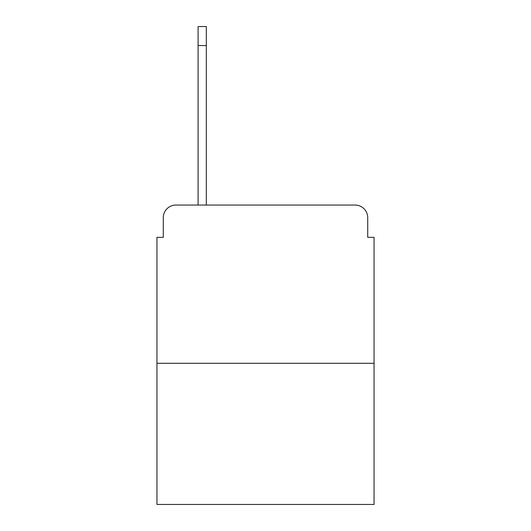 <?xml version="1.0" encoding="UTF-8"?>
<svg xmlns="http://www.w3.org/2000/svg" width="531" height="531" viewBox="0 0 531 531"><rect width="100%" height="100%" fill="white"/><g stroke="black" fill="none" stroke-linecap="round" stroke-linejoin="round"><path stroke-width="0.8" d="M163.276 217.71L163.276 237.33L163.276 217.71A12.658 12.658 0 0 1 175.934 205.052L198.09 205.052L198.09 26.55L206.313 26.55L206.313 205.052L216.13 205.052M374.056 363.297L156.944 363.297L156.944 504.45L374.056 504.45L374.056 237.33L367.724 237.33L367.724 217.71A12.658 12.658 0 0 0 355.066 205.052L175.934 205.052M156.944 363.297L156.944 237.33L163.276 237.33M314.87 205.052L355.066 205.052M367.724 237.33L367.724 217.71M198.09 45.54L206.313 45.54"/></g></svg>
